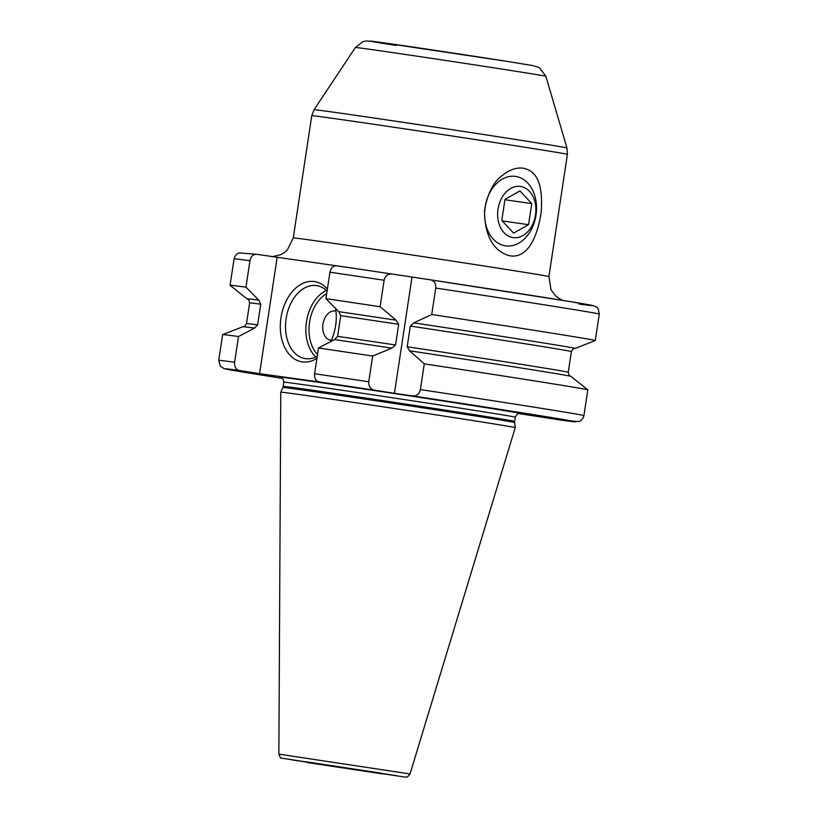 <?xml version="1.0" encoding="UTF-8"?>
<svg xmlns="http://www.w3.org/2000/svg" width="818" height="818" viewBox="0 0 818 818"><rect width="100%" height="100%" fill="white"/><g stroke="black" fill="none" stroke-linecap="round" stroke-linejoin="round"><path stroke-width="1.23" d="M391.904 274.01A177.291 1.237 -171.4 0 0 336.73 265.789C333.274 265.625 331.014 267.762 329.951 272.2L325.953 298.662A184.674 1.288 8.6 0 1 380.125 306.719L384.123 280.257C385.206 275.86 387.834 273.785 391.996 274.02L430.595 279.848C434.297 280.799 436.025 283.539 435.738 288.048L431.73 314.511A184.674 1.288 8.6 0 1 595.279 340.533A184.674 1.288 8.6 0 1 595.259 340.554L575.115 348.448A165.931 1.155 8.6 0 1 574.86 348.458L574.87 348.458C574.584 349.296 574.481 346.382 571.383 351.576A162.7 1.135 -171.4 0 0 410.329 326.065L407.2 346.76L409.593 350.81L424.276 363.846A184.674 1.288 8.6 0 1 587.805 389.859A184.674 1.288 8.6 0 1 587.815 389.879L583.929 415.605A184.674 1.288 8.6 0 0 420.38 389.572C419.317 393.979 416.853 396.116 412.988 395.973L394.429 393.315L411.996 277.179M277.128 257.527L259.572 373.662L239.173 370.442C235.829 369.542 234.306 366.801 234.602 362.241L238.498 336.515L254.562 328.1L257.619 324.869L260.748 304.184A162.7 1.135 -171.4 0 0 249.633 302.916C248.314 297.108 247.108 299.715 247.23 298.907L247.23 298.907A165.931 1.155 8.6 0 1 246.995 298.826L230.083 285.329A184.674 1.288 8.6 0 1 230.073 285.308A184.674 1.288 8.6 0 1 245.962 287.179L249.96 260.717C251.034 256.269 253.283 254.132 256.729 254.306L352.139 268.069M336.73 265.789L391.996 274.02M325.953 298.662L338.775 311.638L340.738 315.656A162.7 1.135 8.6 0 1 398.683 324.317L396.065 320.186A165.931 1.155 8.6 0 0 338.775 311.638M394.429 393.315L374.439 390.155C370.401 389.102 368.509 386.311 368.765 381.781A184.674 1.288 -171.4 0 0 314.593 373.724L318.488 347.998L334.552 339.572L337.609 336.351L340.738 315.656M314.593 373.724C314.296 378.294 315.82 381.024 319.163 381.924L259.572 373.662M523.397 168.201C535.044 170.86 543.449 180.625 541.179 212.353C535.626 247.711 522.426 257.772 510.135 255.85C499.011 253.273 484.481 242.598 484.532 210.574C487.467 193.498 493.479 181.729 502.559 175.277C509.573 169.653 516.526 167.291 523.397 168.201M561.475 420.166L518.673 413.54M260.748 304.184L258.785 300.155L245.962 287.179M249.96 260.717A184.674 1.288 -171.4 0 0 234.071 258.846C235.686 253.191 239.623 252.782 239.153 252.905L256.729 254.306M316.934 358.304A40.634 27.607 99 0 1 302.21 361.873A40.634 27.607 99 0 1 280.963 317.783A40.634 27.607 99 0 1 314.368 281.535A40.634 27.607 99 0 1 327.394 289.081M335.656 308.498A40.634 27.607 99 0 1 335.932 310.533A40.634 27.607 99 0 1 331.147 340.84A40.634 27.607 99 0 1 330.84 341.515M317.231 356.331A36.933 25.092 99 0 1 305.441 358.642A36.933 25.092 -81 0 1 305.206 358.611A36.933 25.092 -81 0 1 286.147 318.386A36.933 25.092 -81 0 1 316.494 285.605A36.933 25.092 99 0 1 316.73 285.646A36.933 25.092 99 0 1 327.088 291.126M335.544 308.386A36.933 25.092 99 0 1 336.014 311.269M331.454 340.165A36.933 25.092 99 0 1 330.769 341.546M335.993 311.167A14.775 10.041 99 0 0 335.124 310.983A14.775 10.041 -81 0 0 322.977 324.163A14.775 10.041 -81 0 0 330.707 340.196A14.775 10.041 99 0 0 331.402 340.257M368.765 381.781L372.66 356.055L391.842 348.131L395.554 345.002L398.683 324.317M318.488 347.998A184.674 1.288 8.6 0 1 372.66 356.055M234.602 362.241A184.674 1.288 8.6 0 0 218.723 360.37L222.608 334.644A184.674 1.288 8.6 0 1 222.629 334.634A184.674 1.288 8.6 0 1 238.498 336.515M420.38 389.572L424.276 363.846M334.552 339.572A165.931 1.155 8.6 0 1 391.842 348.131M254.562 328.1A165.931 1.155 -171.4 0 0 243.028 326.719A165.931 1.155 -171.4 0 0 242.782 326.74L222.629 334.634M587.805 389.859L570.892 376.362A165.931 1.155 -171.4 0 0 570.657 376.27A165.931 1.155 -171.4 0 0 409.593 350.81M246.995 298.826A165.931 1.155 8.6 0 1 258.785 300.155M410.329 326.065L413.816 322.865A165.931 1.155 8.6 0 1 575.115 348.448M380.125 306.719L396.065 320.186M413.816 322.865L431.73 314.511M280.779 392.17L280.779 392.17A118.559 0.828 8.6 0 1 351.29 402.067A118.559 0.828 8.6 0 1 477.753 421.342A118.559 0.828 -171.4 0 1 515.238 427.63L514.665 422.538A117.24 0.818 -171.4 0 0 477.6 416.321A117.24 0.818 8.6 0 0 352.548 397.262A117.24 0.818 8.6 0 0 282.834 387.476L280.779 392.17L278.866 754.124C280.114 757.335 280.932 758.664 281.331 758.122L404.511 777.028C406.137 776.517 406.178 779.022 410.033 773.961L278.866 754.124M505.309 245.829A35.092 25.747 -81.8 0 1 485.125 207.118A35.092 25.747 -81.8 0 1 515.8 176.443A35.092 25.747 -81.8 0 1 535.984 215.154A35.092 25.747 -81.8 0 1 505.309 245.829M520.637 186.463A25.859 18.967 -81.8 0 1 535.504 214.981A25.859 18.967 -81.8 0 1 512.906 237.588A25.859 18.967 98.2 0 1 498.029 209.071A25.859 18.967 98.2 0 1 520.637 186.463M528.561 224.684L531.751 203.6L519.962 190.942L504.982 199.367L501.792 220.461L513.581 233.11L528.561 224.684L502.201 220.901M531.751 203.6L504.921 199.745M384.123 280.257A184.674 1.288 -171.4 0 0 329.951 272.2M595.279 340.533L599.277 314.081A184.674 1.288 -171.4 0 0 435.738 288.048M545.872 76.299A96.32 0.675 -171.4 0 0 515.422 71.197A96.32 0.675 8.6 0 0 412.742 55.552A96.32 0.675 8.6 0 0 355.401 47.495L362.824 41.728L366.188 40.972L374.603 41.575L507.784 61.493L532.579 65.552L538.101 67.158L539.716 68.058L545.872 76.299L566.966 147.976L567.406 154.357A129.275 0.9 -171.4 0 0 526.526 147.506A129.275 0.9 8.6 0 0 388.53 126.463A129.275 0.9 8.6 0 0 311.76 115.696L293.273 237.915A129.275 0.9 8.6 0 1 370.043 248.692A129.275 0.9 8.6 0 1 508.039 269.725A129.275 0.9 8.6 0 1 548.919 276.576L550.995 289.776L556.025 296.372L562.201 300.288M430.646 279.858A177.291 1.237 8.6 0 1 578.827 304.01M326.392 290.462A36.933 25.092 -81 0 0 306.525 321.423A36.933 25.092 -81 0 0 315.891 357.006M326.709 293.611A34.724 23.589 -81 0 0 309.562 322.241A34.724 23.589 -81 0 0 317.507 354.47M519.502 413.438A121.514 0.849 -171.4 0 0 481.945 407.027A121.514 0.849 8.6 0 0 345.738 386.29A121.514 0.849 8.6 0 0 280.911 377.354M239.173 370.442A177.291 1.237 -171.4 0 0 282.599 378.427L224.101 368.642L220.328 366.188L218.723 360.37M374.439 390.155A177.291 1.237 -171.4 0 0 319.163 381.924M561.271 420.145A177.291 1.237 -171.4 0 0 412.988 395.973M337.609 336.351A162.7 1.135 8.6 0 1 395.554 345.002M243.028 326.719C243.304 325.891 243.406 328.805 246.504 323.611A162.7 1.135 8.6 0 1 257.619 324.869M407.2 346.76A162.7 1.135 8.6 0 1 568.254 372.262C569.573 378.08 570.78 375.472 570.657 376.27M519.635 413.438L519.635 413.438C519.594 414.072 518.275 411.546 515.33 417.18A117.086 0.818 -171.4 0 0 478.305 410.973A117.086 0.818 8.6 0 0 353.315 391.924A117.086 0.818 8.6 0 0 283.785 382.17C282.629 375.902 280.615 377.936 280.779 377.313L280.779 377.313M283.785 382.17L283.151 386.362A117.086 0.818 8.6 0 1 352.681 396.116A117.086 0.818 8.6 0 1 477.671 415.176A117.086 0.818 -171.4 0 1 514.686 421.382L515.33 417.18M380.155 773L304.797 761.619L307.619 762.591L382.967 773.961L380.155 773M396.137 45.46A82.925 0.583 8.6 0 1 391.812 43.978A82.925 0.583 8.6 0 1 507.692 61.473M566.966 147.976A127.894 0.89 -171.4 0 0 526.526 141.197A127.894 0.89 8.6 0 0 390.196 120.41A127.894 0.89 8.6 0 0 314.061 109.724L355.401 47.495M230.073 285.308L234.071 258.846M293.273 237.915L287.384 249.909L284.797 252.23L280.635 254.725L272.077 256.729M567.406 154.357L548.919 276.576M561.363 420.155L578.827 421.556C578.346 421.679 582.304 421.28 583.929 415.605M246.504 323.611L249.633 302.916M568.254 372.262L571.383 351.576M430.595 279.848L570.044 301.566L594.052 305.85L596.588 307.2C597.549 306.832 598.439 309.132 599.277 314.081M514.665 422.538L514.686 421.382M283.151 386.362L282.834 387.476M410.033 773.961L515.238 427.63M396.423 775.668L291.361 759.779M311.76 115.696L314.061 109.724"/></g></svg>
